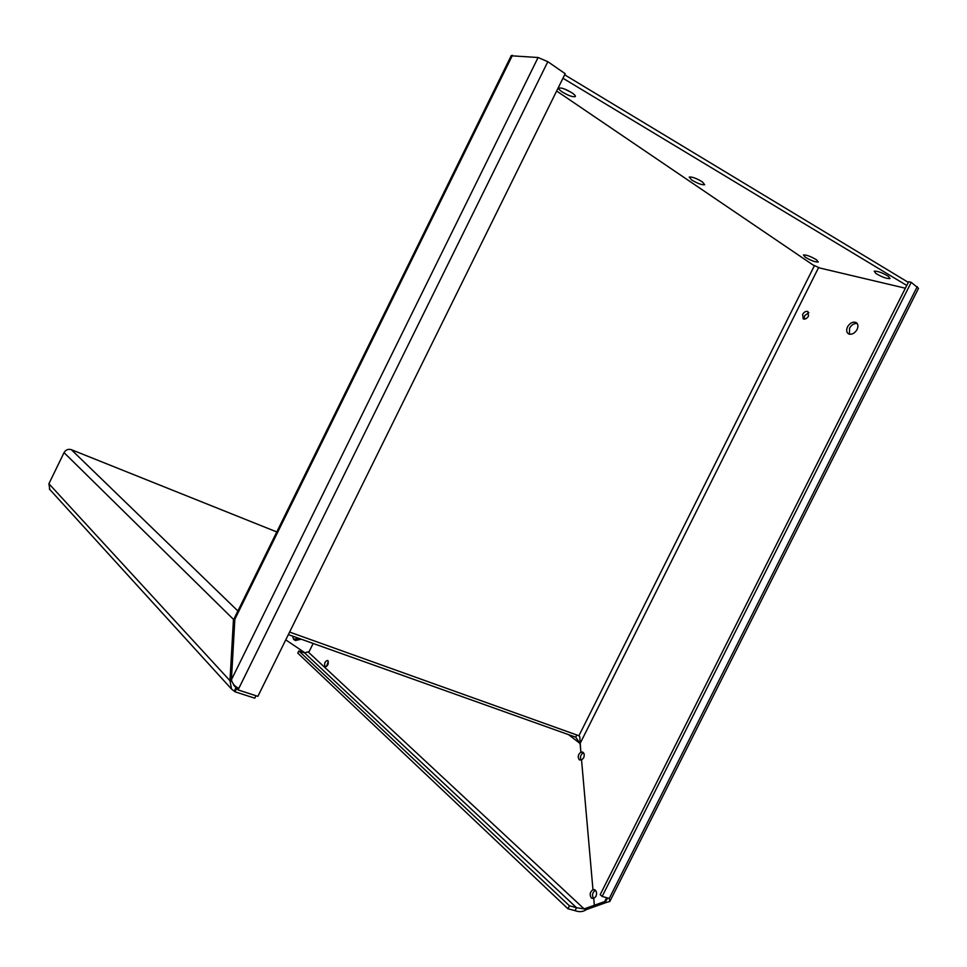 <?xml version="1.0" encoding="UTF-8"?>
<svg xmlns="http://www.w3.org/2000/svg" width="967" height="967" viewBox="0 0 967 967"><rect width="100%" height="100%" fill="white"/><g stroke="black" fill="none" stroke-linecap="round" stroke-linejoin="round"><path stroke-width="1.45" d="M814.456 265.599L578.919 735.742L579.789 736.818L580.853 752.133L582.545 752.036C584.346 753.136 584.697 755.118 583.597 757.959L581.554 760.086L592.964 889.676L595.491 890.281M593.593 898.609C591.768 895.285 592.336 892.529 595.309 890.341L592.964 889.676L594.5 889.64C596.639 890.921 597.11 893.182 595.914 896.433L593.75 898.561L594.342 905.257L596.687 905.898L586.486 909.536L584.141 908.895L308.074 651.867M808.509 316.052L807.88 311.543C805.91 310.939 804.145 311.906 802.61 314.42L803.239 318.929C805.209 319.533 806.974 318.566 808.509 316.052M808.847 312.607L804.604 315.713L804.266 319.17M882.255 334.147L880.163 338.293M857.076 329.517C858.491 326.242 858.128 323.897 855.988 322.47C852.773 321.479 849.957 322.942 847.527 326.87C846.113 330.158 846.476 332.503 848.627 333.929C851.818 334.92 854.635 333.458 857.076 329.517M857.185 323.51C854.139 323.171 851.589 324.743 849.546 328.2L849.461 334.231M511.18 55.784L538.087 57.512L547.818 61.695L238.849 688.311C234.969 686.643 232.491 683.814 231.403 679.801L234.848 619.255L236.214 614.396M581.143 760.231C579.825 757.318 580.466 754.889 583.089 752.906L580.853 752.133L583.512 752.761M606.623 897.69L604.665 901.57L607.022 902.223L596.687 905.898L594.342 905.257L584.141 908.895L576.525 907.711L575.039 910.672C579.318 912.256 583.137 911.881 586.486 909.536M607.324 897.884L606.708 899.89L604.665 901.57L594.342 905.257L593.75 898.561L591.369 898.077C589.399 894.777 589.93 891.973 592.964 889.676L581.554 760.086L579.318 759.869C577.48 757.064 578 754.478 580.853 752.133L580.091 743.514L575.74 737.205L288.359 634.594M578.919 735.742L289.604 632.067M579.064 735.814L579.596 736.479L579.064 735.814M238.849 688.311L238.063 689.906L257.875 696.361L565.199 73.697L547.818 61.695M237.084 687.501L236.649 688.383L238.063 689.906M607.022 902.223L609.778 901.522L609.258 898.428L602.151 896.433L600.193 894.668L908.629 281.723L911.216 282.316L602.151 896.433M911.216 282.316L918.505 288.359L610.068 900.954M324.985 666.529L325.323 666.734C327.946 665.792 328.804 663.761 327.898 660.63L327.571 660.425C324.936 661.355 324.078 663.398 324.985 666.529M236.722 613.368L233.434 620.173L229.965 680.695L231.548 689.072L234.981 691.768L254.78 698.186L255.977 695.744M49.776 489.471L48.906 483.73L64.04 452.629C65.792 449.764 68.21 448.773 71.304 449.655L237.894 610.987M233.337 684.068L235.996 687.658L234.316 691.042M328.321 661.368L326.532 666.481M276.792 531.947L71.304 449.655M234.981 691.768L236.649 688.383L233.688 685.156M307.385 652.06L304.702 653.003L576.525 907.711L569.442 905.801L298.839 650.948L304.702 653.003M575.039 910.672L567.943 908.762L297.776 653.112L298.839 650.948M567.943 908.762L569.442 905.801M231.814 681.3L229.965 680.695L48.906 483.73M234.776 620.657L64.04 452.629M561.96 91.78C568.149 95.54 572.573 97.159 575.232 96.64C575.776 95.999 574.785 94.778 572.234 92.989C565.997 89.194 561.561 87.562 558.914 88.094C558.382 88.759 559.397 89.979 561.96 91.78M564.341 88.94L571.449 92.481M805.245 257.21C810.999 260.594 815.326 262.202 818.239 262.009L816.474 259.785C810.684 256.376 806.345 254.768 803.444 254.962L805.245 257.21M875.86 273.443C881.964 277.082 886.703 278.786 890.039 278.581L888.419 276.332C882.267 272.682 877.528 270.965 874.204 271.183L875.86 273.443M882.4 273.129L883.367 273.552M691.55 179.898C697.509 183.464 701.885 185.072 704.689 184.721L702.405 181.893C696.421 178.303 692.021 176.683 689.241 177.046L691.55 179.898M695.817 178.436L699.637 180.225M556.654 91.007L813.005 264.958L820.004 268.064L905.366 288.214M906.744 285.458L562.951 78.242M908.303 282.364L564.655 74.797M299.722 638.655L293.472 639.114M301.196 639.187L295.431 640.529L293.775 639.477L292.493 636.081M313.163 643.454L309.138 651.589L304.847 652.737L285.748 639.864M512.437 55.324L234.848 619.255M231.403 679.801L538.087 57.512M568.548 734.63L580.091 743.514L818.65 267.46M917.272 286.607L609.258 898.428M576.84 735.005L575.74 737.205M856.593 322.881L855.988 322.47M511.313 55.506L235.61 615.628M579.306 736.02L579.789 736.818M606.708 899.89L607.083 899.141M231.548 689.072L49.365 489.024"/></g></svg>

